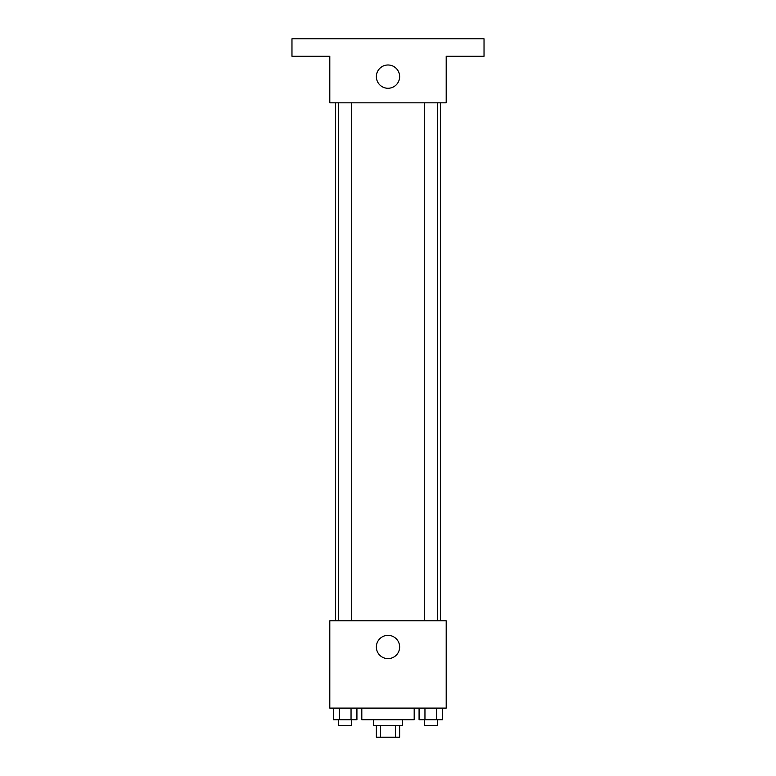 <?xml version="1.0" encoding="UTF-8"?>
<svg xmlns="http://www.w3.org/2000/svg" width="776" height="776" viewBox="0 0 776 776"><rect width="100%" height="100%" fill="white"/><g stroke="black" fill="none" stroke-linecap="round" stroke-linejoin="round"><path stroke-width="1.16" d="M395.469 725.56L395.469 737.2L376.36 737.2L376.36 725.56M395.469 737.2L399.64 737.2L399.64 725.56M402.55 719.74L402.55 725.56L373.45 725.56L373.45 719.74M380.531 725.56L380.531 737.2M361.81 708.1L361.81 719.74L414.19 719.74L414.19 708.1M446.2 708.1L329.8 708.1L329.8 620.8L446.2 620.8L446.2 708.1M399.64 646.99A11.64 11.64 0 0 1 382.18 657.068A11.64 11.64 0 0 1 382.18 636.912A11.64 11.64 0 0 1 399.64 646.99M440.38 102.82L440.38 620.8M424.297 620.8L424.297 102.82M351.703 102.82L351.703 620.8M446.2 102.82L329.8 102.82L329.8 56.26L291.97 56.26L291.97 38.8L484.03 38.8L484.03 56.26L446.2 56.26L446.2 102.82M399.64 76.63A11.64 11.64 0 0 1 382.18 86.708A11.64 11.64 0 0 1 382.18 66.552A11.64 11.64 0 0 1 399.64 76.63M442.592 708.1L442.592 719.74L419.079 719.74L419.079 708.1M436.713 708.1L436.713 719.74M424.957 708.1L424.957 719.74M437.373 719.74L437.373 725.56L424.297 725.56L424.297 719.74M356.921 708.1L356.921 719.74L333.408 719.74L333.408 708.1M351.043 708.1L351.043 719.74M339.287 708.1L339.287 719.74M351.703 719.74L351.703 725.56L338.627 725.56L338.627 719.74M335.62 102.82L335.62 620.8M437.373 620.8L437.373 102.82M338.627 102.82L338.627 620.8"/></g></svg>
